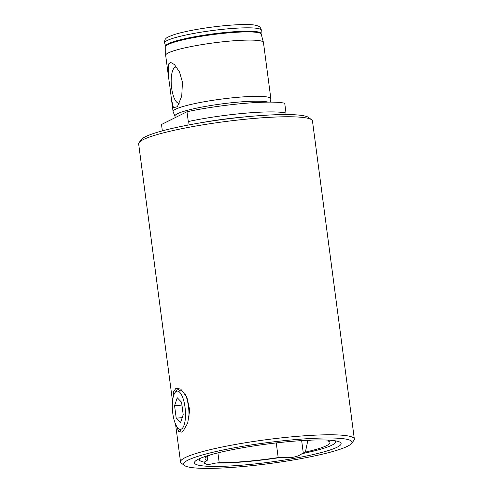 <?xml version="1.0" encoding="UTF-8"?>
<svg xmlns="http://www.w3.org/2000/svg" width="493" height="493" viewBox="0 0 493 493"><rect width="100%" height="100%" fill="white"/><g stroke="black" fill="none" stroke-linecap="round" stroke-linejoin="round"><path stroke-width="0.74" d="M240.695 466.729A84.919 10.513 -7.5 0 1 184.425 465.478A84.919 10.513 -7.5 0 1 294.888 439.633A84.919 10.513 -7.5 0 1 351.497 443.484A84.919 10.513 -7.5 0 1 240.695 466.729M184.425 465.478L181.381 463.18A87.662 10.852 -7.5 0 1 180.524 461.929A87.662 10.852 -7.5 0 1 295.406 436.502A87.662 10.852 -7.5 0 1 354.344 439.047A87.662 10.852 -7.5 0 1 353.845 440.477L351.497 443.484M334.796 440.748A68.675 8.498 -7.5 0 1 302.018 453.665C297.285 457.165 290.383 458.398 281.318 457.356A68.675 8.498 -7.5 0 1 245.557 461.713A68.675 8.498 -7.5 0 1 215.86 463.038L207.652 464.757L204.213 463.106L204.318 462.151A17.532 2.169 -7.5 0 1 205.063 461.664L207.146 460.622A63.005 7.796 -7.5 0 1 205.088 458.404A63.005 7.796 -7.5 0 1 211.096 454.675M291.388 441.383A73.962 9.151 -7.5 0 1 338.13 441.451A73.962 9.151 -7.5 0 1 318.589 453.258A73.962 9.151 -7.5 0 1 244.189 464.985A73.962 9.151 -7.5 0 1 196.812 460.055A73.962 9.151 -7.5 0 1 291.388 441.383M176.691 67.177A18.118 6.064 -95 0 0 176.328 67.091A18.118 6.064 -95 0 0 171.632 88.019A18.118 6.064 -95 0 0 179.452 103.08A18.118 6.064 -95 0 0 179.458 103.08M170.103 88.309L168.44 76.341L168.304 64.189L170.701 62.438L174.46 64.595L179.501 71.947L182.441 82.14L181.751 96.073L177.412 106.71L173.437 107.714L171.502 99.592L170.103 88.309M168.44 76.341L165.679 55.352A49.312 6.101 -7.5 0 1 165.673 55.247A49.312 6.101 -7.5 0 1 230.299 41.055A49.312 6.101 -7.5 0 1 263.435 42.38A49.312 6.101 -7.5 0 1 263.453 42.484L270.86 98.748A49.312 6.101 -7.5 0 1 270.86 98.951L270.435 102.119M268.087 102.125A48.049 5.947 -7.5 0 0 237.916 102.131A48.049 5.947 -7.5 0 0 174.99 116.262L173.142 111.819A49.312 6.101 -7.5 0 1 173.086 111.615A49.312 6.101 -7.5 0 1 237.706 97.312A49.312 6.101 -7.5 0 1 270.86 98.748M172.519 401.16L138.656 143.907A87.662 10.852 -7.5 0 1 139.155 142.477L141.503 139.47A84.919 10.513 -7.5 0 1 252.305 116.225A84.919 10.513 -7.5 0 1 308.575 117.476L311.619 119.774A87.662 10.852 -7.5 0 1 312.476 121.025L354.344 439.047M139.155 142.477A87.662 10.852 -7.5 0 1 253.538 118.48A87.662 10.852 -7.5 0 1 311.619 119.774M173.025 397.851L173.709 391.547L175.995 388.225L180.752 389.143L186.878 397.148L189.725 410.065L187.685 423.136L182.983 431.326L181.781 432.17L178.657 431.4L176.482 425.989M204.318 462.151A68.675 8.498 -7.5 0 1 199.844 458.515M281.318 457.356A17.532 2.169 -7.5 0 1 278.188 457.584A66.703 8.258 -7.5 0 1 219.2 462.705A17.532 2.169 -7.5 0 1 215.86 463.038M329.219 440.181L327.79 440.896A63.005 7.796 -7.5 0 1 329.7 441.999A63.005 7.796 -7.5 0 1 305.395 452.093L303.306 453.135A17.532 2.169 -7.5 0 1 302.018 453.665M207.146 460.622L207.997 456.056M187.87 125.358L188.289 121.531A65.612 8.122 -7.5 0 1 286.014 113.045L285.86 114.555M188.289 121.531L186.995 111.738A65.612 8.122 -7.5 0 1 284.726 103.253L286.014 113.045M162.345 130.867L161.507 124.482L186.995 111.738M310.793 440.132A57.527 7.118 -7.5 0 1 307.731 440.97L305.395 452.093M307.638 440.267L307.731 440.97M217.906 452.882L219.2 462.705M276.259 442.917L278.188 457.584M184.142 430.044L181.781 432.17M175.995 388.225L180.672 390.961M185.374 394.301A21.914 7.333 85 0 1 188.455 406.478A21.914 7.333 85 0 1 188.862 418.914M172.772 413.257A19.178 6.415 85 0 1 175.07 392.539A19.178 6.415 85 0 1 185.011 407.138A19.178 6.415 85 0 1 178.17 428.257A19.178 6.415 85 0 1 172.772 413.257M180.53 422.649L183.205 414.675L181.566 402.226L177.252 397.752L174.571 405.727L176.211 418.175L180.53 422.649M181.942 405.086L174.571 405.727M182.207 417.651L176.211 418.175M261.136 34.134A48.111 5.953 -7.5 0 0 228.814 32.84A48.111 5.953 -7.5 0 0 165.759 46.687L165.691 46.25A48.123 5.953 -7.5 0 1 228.727 32.162A48.123 5.953 -7.5 0 1 261.087 33.69L263.435 42.38M200.195 122.893A63.998 7.919 -7.5 0 1 245.274 116.847A63.998 7.919 -7.5 0 1 247.597 116.65M165.691 46.25L164.674 43.033A48.715 6.027 -7.5 0 1 228.481 28.773A48.715 6.027 -7.5 0 1 261.241 30.32L261.087 33.69M301.654 440.606L303.306 453.135M174.99 116.262L175.144 117.667M164.674 43.033C164.132 43.316 164.853 38.848 165.728 38.818C166.005 37.899 168.859 36.488 174.288 34.584C185.411 30.96 208.077 27.066 227.088 25.451C236.381 24.65 243.967 24.385 249.846 24.65C253.987 24.742 257.106 25.383 259.201 26.573C259.928 26.308 261.838 30.443 261.241 30.32M165.759 46.687L165.673 55.247M173.086 111.615L171.502 99.592M180.524 461.929L175.545 424.097M175.07 392.539L177.098 389.79M178.17 428.257L180.641 430.611"/></g></svg>
